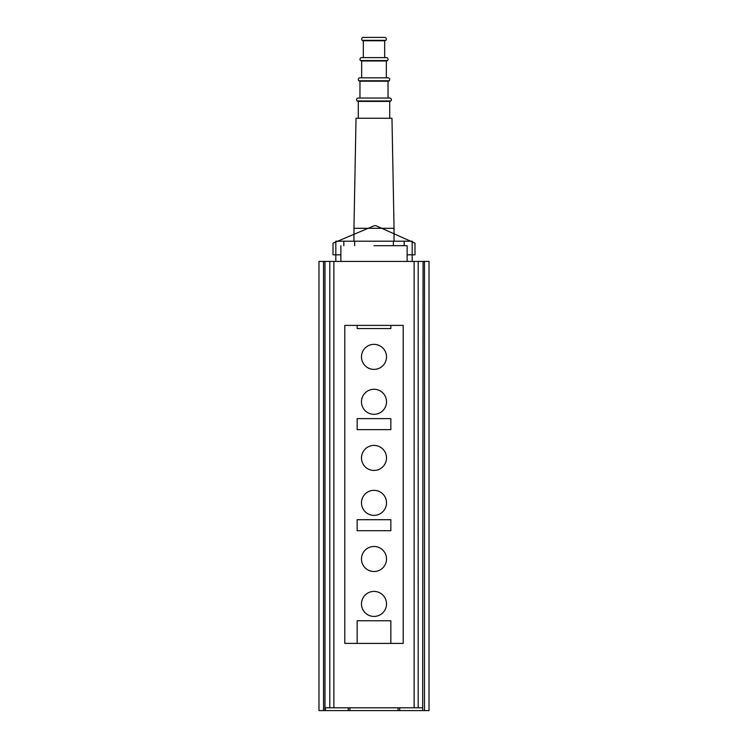 <?xml version="1.0" encoding="UTF-8"?>
<svg xmlns="http://www.w3.org/2000/svg" width="748" height="748" viewBox="0 0 748 748"><rect width="100%" height="100%" fill="white"/><g stroke="black" fill="none" stroke-linecap="round" stroke-linejoin="round"><path stroke-width="1.12" d="M325.343 710.6L325.343 707.795L329.812 707.795L329.812 261.417L318.975 261.417L318.975 710.6L422.657 710.6L422.657 707.795L414.13 707.795L414.13 261.417L333.87 261.417L333.87 707.795L414.13 707.795M423.069 710.6L429.025 710.6L429.025 261.417L423.069 261.417L422.657 710.6M398.086 710.6L398.086 707.795M399.722 710.6L399.722 707.795M349.905 710.6L349.905 707.795M348.278 710.6L348.278 707.795M324.969 261.417L324.969 710.6M329.812 707.795L333.87 707.795M344.791 643.411L403.209 643.411L403.209 325.389L344.791 325.389L344.791 643.411M357.151 643.411L357.151 620.765L390.849 620.765L390.849 643.411M390.849 325.389L390.849 328.568L357.151 328.568L357.151 325.389M357.151 519.701L390.849 519.701L390.849 530.706L357.151 530.706L357.151 519.701M357.151 429.633L357.151 418.628L390.849 418.628L390.849 429.633L357.151 429.633M386.52 558.999A12.52 12.52 0 0 0 374 546.479A12.52 12.52 0 0 0 361.48 558.999A12.52 12.52 0 0 0 374 571.519A12.52 12.52 0 0 0 386.52 558.999M386.52 603.917A12.52 12.52 0 0 0 374 591.397A12.52 12.52 0 0 0 361.48 603.917A12.52 12.52 0 0 0 374 616.436A12.52 12.52 0 0 0 386.52 603.917M386.52 502.852A12.52 12.52 0 0 0 374 490.333A12.52 12.52 0 0 0 361.48 502.852A12.52 12.52 0 0 0 374 515.372A12.52 12.52 0 0 0 386.52 502.852M386.52 457.935A12.52 12.52 0 0 0 374 445.415A12.52 12.52 0 0 0 361.48 457.935A12.52 12.52 0 0 0 374 470.455A12.52 12.52 0 0 0 386.52 457.935M386.52 401.788A12.52 12.52 0 0 0 374 389.269A12.52 12.52 0 0 0 361.48 401.788A12.52 12.52 0 0 0 374 414.308A12.52 12.52 0 0 0 386.52 401.788M386.52 356.871A12.52 12.52 0 0 0 374 344.351A12.52 12.52 0 0 0 361.48 356.871A12.52 12.52 0 0 0 374 369.39A12.52 12.52 0 0 0 386.52 356.871M329.812 261.417L333.87 261.417M423.069 261.417L418.188 261.417L418.188 707.795M414.13 261.417L418.188 261.417M407.127 261.417L407.127 245.699L374 245.699M340.873 261.417L340.873 245.699M335.824 261.417L335.824 241.202L412.185 241.202L412.185 261.417M353.954 241.202L353.954 228.299L394.046 228.299L391.971 118.249L356.029 118.249L353.954 228.299M394.046 241.202L394.046 228.299M389.717 118.249L389.717 101.41L390.849 100.98A1.683 1.683 0 0 0 389.717 98.044L358.283 98.044A1.683 1.683 0 0 0 357.151 100.98L390.849 100.98M358.283 118.249L358.283 101.41L389.717 101.41M358.283 101.41L357.151 100.98M388.034 98.044L388.034 81.195L389.156 80.765A1.683 1.683 0 0 0 388.034 77.829L359.966 77.829A1.683 1.683 0 0 0 358.844 80.765L389.156 80.765M359.966 98.044L359.966 81.195L388.034 81.195M359.966 81.195L358.844 80.765M386.351 77.829L386.351 60.981L387.473 60.551A1.683 1.683 0 0 0 386.351 57.615L361.649 57.615A1.683 1.683 0 0 0 360.527 60.551L387.473 60.551M361.649 77.829L361.649 60.981L386.351 60.981M361.649 60.981L360.527 60.551M384.668 40.766L363.332 40.766L363.332 57.615L384.668 57.615L384.668 40.766L385.79 40.336A1.683 1.683 0 0 0 384.668 37.4L363.332 37.4A1.683 1.683 0 0 0 362.21 40.336L385.79 40.336M363.332 40.766L362.21 40.336M323.547 261.417L323.547 710.6M424.462 261.417L424.462 710.6M340.873 254.816L333.019 254.816L333.019 243.147L374.411 225.662L375.823 225.662L414.99 243.147L414.99 254.816L407.127 254.816M343.828 245.699L343.828 241.202M354.636 245.699L354.636 241.202M404.182 245.699L404.182 241.202M393.373 245.699L393.373 241.202"/></g></svg>
